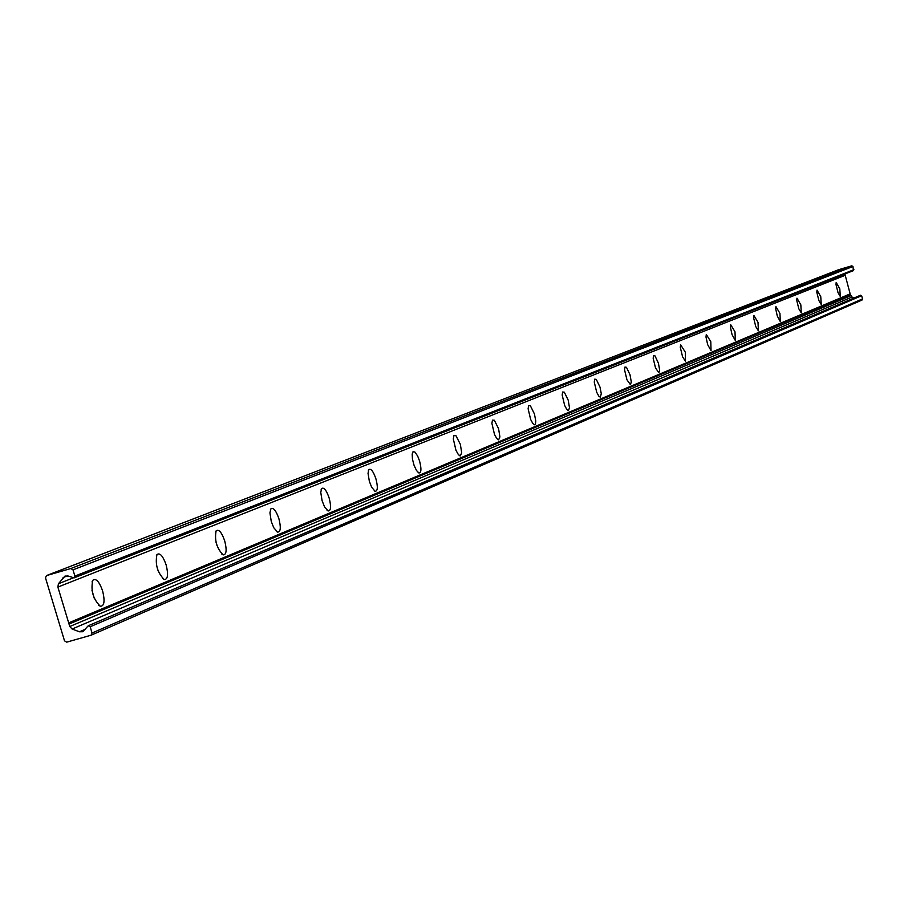 <?xml version="1.0" encoding="UTF-8"?>
<svg xmlns="http://www.w3.org/2000/svg" width="908" height="908" viewBox="0 0 908 908"><rect width="100%" height="100%" fill="white"/><g stroke="black" fill="none" stroke-linecap="round" stroke-linejoin="round"><path stroke-width="1.36" d="M839.809 288.869L840.309 296.507L838.016 292.614L836.007 284.579L836.189 282.456L839.809 288.869M820.764 296.666L821.229 304.498L818.868 300.514L816.825 292.308L817.018 290.129L820.764 296.666M800.833 304.838L801.265 312.863L798.824 308.799L796.736 300.4L796.963 298.164L800.833 304.838M779.938 313.396L780.335 321.636L777.293 316.041L775.693 308.89L775.931 306.586L779.938 313.396M758.021 322.374L758.373 330.83L755.762 326.574L753.606 317.8L753.867 315.428L758.021 322.374M735.003 331.806L735.31 340.489L732.052 334.632L730.407 327.152L730.69 324.701L735.003 331.806M710.794 341.726L711.043 350.658L707.673 344.654L705.993 336.993L706.31 334.473L710.794 341.726M685.302 352.168L685.495 361.361L682.578 356.776L680.296 347.355L680.625 344.756L685.302 352.168M658.413 363.189L659.685 370.192L658.833 372.7L655.519 367.944L653.181 358.285L653.556 355.596L654.986 355.868L658.413 363.189M630.027 374.811L631.31 382.052L630.39 384.617L626.94 379.748L624.556 369.84L624.954 367.059L626.463 367.297L630.027 374.811M600.006 387.114L601.278 393.709L600.302 397.227L598.747 396.07L596.692 392.222L594.263 382.052L594.706 379.169L596.284 379.385L600.006 387.114M568.204 400.144L569.509 407.862L568.419 410.586L566.785 409.394L564.651 405.445L562.177 394.991L562.654 392.006L564.322 392.199L568.204 400.144M534.449 413.98L535.765 421.017L535.436 424.025L534.585 424.774L532.86 423.537L530.647 419.473L528.115 408.736L528.638 405.638L530.397 405.785L534.449 413.98M498.571 428.678L499.911 436.941L498.606 439.847L496.789 438.564L494.485 434.399L491.898 423.344L492.465 420.132L494.338 420.234L498.571 428.678M460.356 444.33L461.707 452.899L460.288 455.907L458.358 454.579L455.952 450.289L453.308 438.904L453.932 435.568L455.918 435.636L460.356 444.33M419.575 461.037C421.573 468.869 421.346 472.841 418.906 472.966L416.488 470.492L414.071 465.339L412.459 459.187L412.187 454.045L413.117 451.707L414.911 452.059L417.646 456.02L419.575 461.037M375.946 478.913C378.012 487.051 377.728 491.183 375.095 491.307L371.656 487.21L369.352 481.331L368.035 473.318L368.784 469.686C370.929 468.199 373.313 471.286 375.946 478.913M329.173 498.083C331.306 506.562 330.955 510.852 328.106 510.966L324.485 506.732L322.09 500.671L320.762 492.386L321.58 488.595C323.895 486.983 326.415 490.15 329.173 498.083M278.892 518.684C281.105 527.525 280.663 531.997 277.598 532.111L273.762 527.73L271.265 521.476L269.937 512.895L270.834 508.934C273.319 507.175 276.009 510.421 278.892 518.684M224.707 540.884C226.989 550.123 226.467 554.799 223.13 554.901C216.706 548.216 214.367 540.203 216.127 530.851C218.817 528.933 221.677 532.281 224.707 540.884M216.944 545.39L216.002 542.11M166.13 564.878C168.502 574.56 167.867 579.452 164.234 579.542C157.424 572.653 155.007 564.322 156.959 554.572C159.887 552.461 162.941 555.889 166.13 564.878M158.174 570.984L156.437 564.924M102.615 590.904C105.078 601.062 104.318 606.181 100.345 606.272C93.115 599.155 90.596 590.495 92.786 580.291C95.976 577.965 99.244 581.506 102.615 590.904M94.262 598.247L91.958 590.189M69.031 624.046L69.78 626.509L72.095 629.028L79.45 631.786L82.81 631.73L88.235 625.771L90.164 626.758L92.048 633.001L91.118 635.191L66.727 642.149L64.513 640.844L45.479 577.806L46.49 575.581L70.79 568.544L73.003 569.849L74.887 576.092L74.093 577.874L68.213 576.047L65.013 576.058L58.43 583.742L57.885 587.079L69.031 624.046L850.331 294.498L850.081 293.908M91.311 635.101L861.93 300.083L862.555 298.902L861.613 295.69L860.591 295.202L88.235 625.771M854.337 297.869L851.92 297.041L850.331 294.498M68.679 622.865L850.149 293.886L844.883 273.989M74.093 577.874L853.463 270.607L852.952 266.475L851.783 265.828L838.64 269.699M92.048 633.001L862.555 298.902M90.164 626.758L861.613 295.69M79.45 631.786L85.42 629.221M72.095 629.028L851.92 297.041M69.78 626.509L850.705 295.758M57.885 587.079L844.701 275.499M58.43 583.742L73.219 577.908M63.083 577.533L67.43 575.831M74.887 576.092L853.906 269.687M73.003 569.849L852.952 266.475M70.79 568.544L851.783 265.828M46.626 575.536L838.776 269.642M497.595 439.404L498.208 439.778M459.164 455.407L459.857 455.827M453.637 436.158L453.932 435.568M418.123 472.489L418.906 472.966M412.459 452.717L412.799 452.048M374.209 490.763L375.095 491.307M368.398 470.457L368.784 469.686M327.096 510.341L328.106 510.966M321.148 489.48L321.58 488.595M276.429 531.384L277.598 532.111M270.334 509.956L270.834 508.934M221.779 554.05L223.13 554.901M215.548 532.054L216.127 530.851M162.668 578.544L164.234 579.542M156.301 555.957L156.959 554.572M98.529 605.091L100.345 606.272M92.026 581.926L92.786 580.291M91.118 635.191L862.033 300.037M46.49 575.581L838.708 269.665"/></g></svg>
